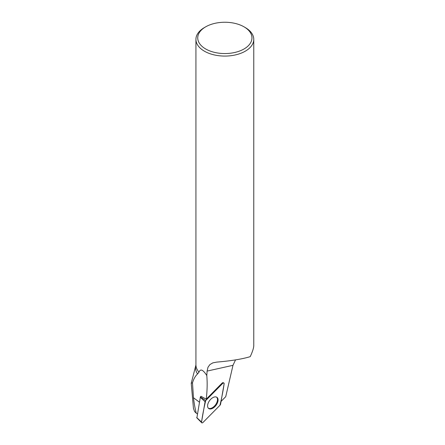 <?xml version="1.0" encoding="UTF-8"?>
<svg xmlns="http://www.w3.org/2000/svg" width="445" height="445" viewBox="0 0 445 445"><rect width="100%" height="100%" fill="white"/><g stroke="black" fill="none" stroke-linecap="round" stroke-linejoin="round"><path stroke-width="0.67" d="M223.857 383.028A1.435 0.823 126.7 0 0 222.617 383.468L205.707 400.578A1.435 0.823 126.7 0 0 205.084 401.718L201.546 422.038A1.435 0.823 126.7 0 0 201.696 422.75A1.435 0.823 126.7 0 0 203.048 422.4L219.958 405.284A1.435 0.823 126.7 0 0 220.581 404.143L224.119 383.824A1.435 0.823 126.7 0 0 223.857 383.028L223.251 382.706A1.335 0.768 126.7 0 0 222.105 383.112L206.224 399.182A144.597 83.098 126.7 0 0 206.797 375.53L207.103 371.086L232.985 365.317L235.527 359.894M232.985 365.317L225.732 396.673L221.059 401.401M197.313 413.933L196.245 413.138C195.155 409.089 194.231 403.954 193.464 397.741L192.496 382.8C193.725 378.84 195.411 375.886 197.552 373.95L198.987 372.187C200.395 368.499 202.998 369.617 206.797 375.53M206.224 399.182L201.012 396.289L200.384 396.918L205.707 400.578M192.496 382.8L191.233 383.284L193.447 408.288L194.56 411.536L196.245 413.138M197.552 373.95A29.314 16.927 0 0 1 195.867 365.239L191.233 383.284M204.4 27.573L205.679 26.834L204.4 27.573A28.919 16.699 0 0 0 195.928 39.377A28.919 16.699 0 0 0 224.847 56.076A28.919 16.699 0 0 0 253.767 39.377A28.919 16.699 0 0 0 245.295 27.573L244.021 26.834A27.112 15.653 180 0 1 244.021 48.972A27.112 15.653 180 0 1 205.679 48.972A27.112 15.653 180 0 1 205.679 26.834A27.112 15.653 180 0 1 244.021 26.834M253.761 345.721C253.7 348.057 252.521 351.7 250.224 356.656C242.286 359.065 231.122 360.884 216.732 362.108L212.81 362.875L209.873 364.6L207.987 367.27L207.103 371.086M208.288 408.132A6.892 3.961 126.7 0 0 215.463 404.894A6.892 3.961 126.7 0 0 216.52 397.09M196.912 417.749L200.384 396.918M209.567 408.911A6.948 3.994 126.7 0 0 216.604 404.488A6.948 3.994 126.7 0 0 216.826 397.252A6.948 3.994 126.7 0 0 216.103 396.951A6.948 3.994 126.7 0 0 209.245 401.09A6.948 3.994 126.7 0 0 208.527 408.377A6.948 3.994 126.7 0 0 209.567 408.911M219.958 405.284C221.699 398.13 223.09 390.977 224.119 383.829C224.096 382.828 223.596 382.711 222.617 383.468L205.712 400.578C203.966 407.737 202.581 414.885 201.546 422.032C201.568 423.034 202.075 423.151 203.054 422.394L219.958 405.284M199.366 402.141L193.464 397.741M198.987 372.187A28.919 16.699 180 0 1 195.928 364.711L195.928 39.377M222.617 383.468L222.105 383.112M196.684 417.538L201.546 422.038M205.084 401.718L200.222 397.218M253.767 39.377L253.767 346.01M195.867 365.239L195.928 364.711M196.723 417.727L201.696 422.75"/></g></svg>
